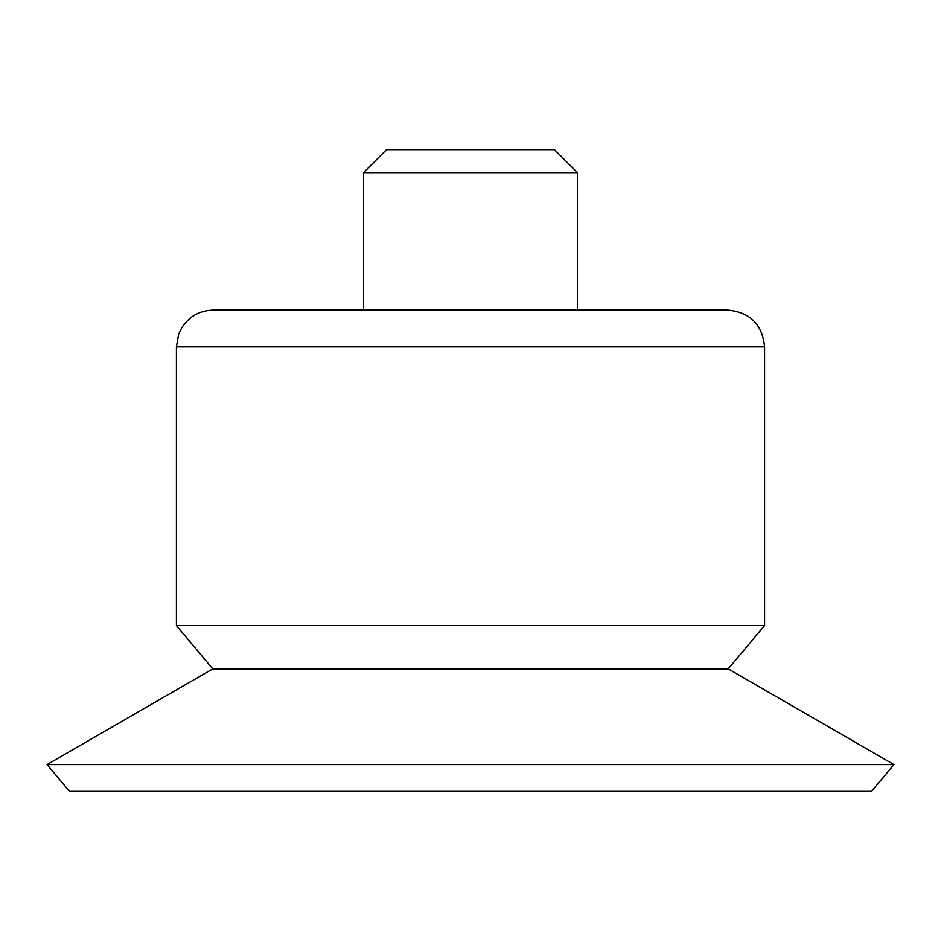 <?xml version="1.0" encoding="UTF-8"?>
<svg xmlns="http://www.w3.org/2000/svg" width="941" height="941" viewBox="0 0 941 941"><rect width="100%" height="100%" fill="white"/><g stroke="black" fill="none" stroke-linecap="round" stroke-linejoin="round"><path stroke-width="1.41" d="M363.567 172.65L577.433 172.65L554.472 149.69L386.528 149.69L363.567 172.65L363.567 310.095M577.433 172.65L577.433 310.095M764.574 346.853C762.398 324.527 750.142 312.271 727.816 310.095L213.184 310.095C199.574 310.518 189.07 316.458 181.684 327.891L178.59 334.396L176.426 346.853L176.426 625.565L764.574 625.565L764.574 346.853L176.426 346.853M764.574 625.565L728.216 668.898L212.784 668.898L176.426 625.565M728.216 668.898L893.95 764.574L47.05 764.574L212.784 668.898M893.95 764.574L871.519 791.31L69.481 791.31L47.05 764.574"/></g></svg>
